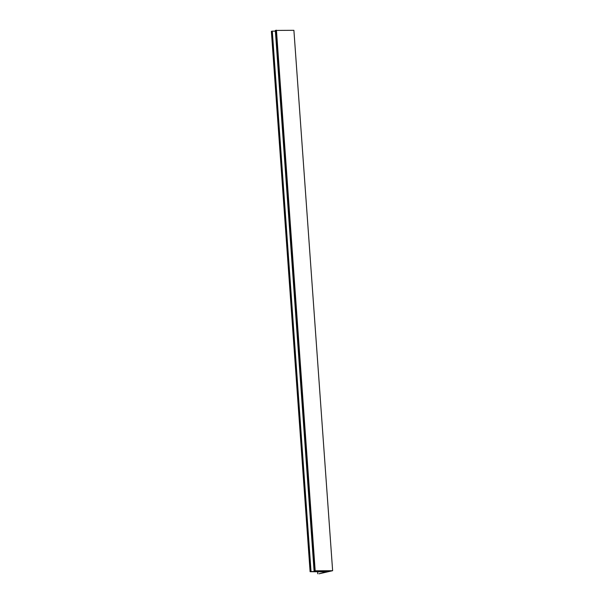 <?xml version="1.0" encoding="UTF-8"?>
<svg xmlns="http://www.w3.org/2000/svg" width="604" height="604" viewBox="0 0 604 604"><rect width="100%" height="100%" fill="white"/><g stroke="black" fill="none" stroke-linecap="round" stroke-linejoin="round"><path stroke-width="0.91" d="M327.708 570.976L327.745 571.512L329.897 570.991L314.072 570.81L332.63 570.712L319.033 573.8L326.387 571.822L310.101 571.701L271.37 31.317L272.245 31.136L311.015 571.543L324.665 571.512L324.62 570.931M310.101 571.701L311.03 571.535L272.298 31.144L275.386 31.144M275.333 30.419L314.072 570.81L275.333 30.419L293.899 30.321L332.63 570.712M327.745 571.512L324.665 571.512M276.436 30.2L315.167 570.591M276.179 30.223L314.918 570.614M317.666 571.761L317.81 573.77M272.079 31.151L310.818 571.543M327.451 570.969L327.489 571.535M317.628 571.761L317.772 573.777"/></g></svg>

